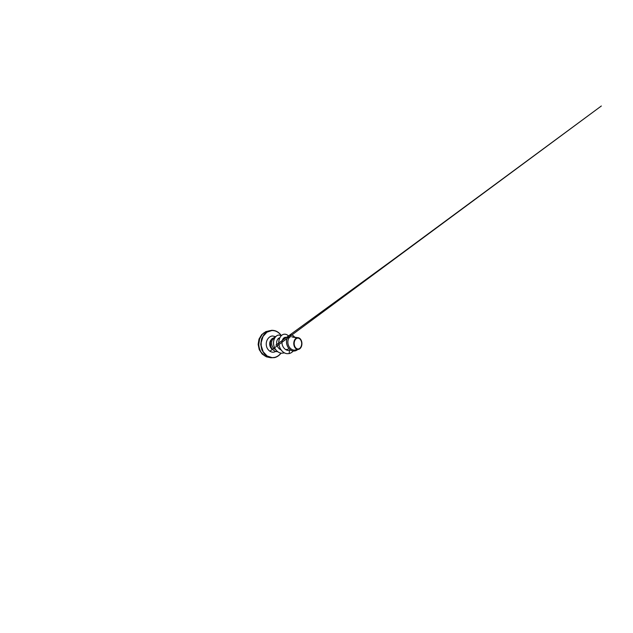 <?xml version="1.0" encoding="UTF-8"?>
<svg xmlns="http://www.w3.org/2000/svg" width="633" height="633" viewBox="0 0 633 633"><rect width="100%" height="100%" fill="white"/><g stroke="black" fill="none" stroke-linecap="round" stroke-linejoin="round"><path stroke-width="0.95" d="M298.531 348.933C296.568 349.384 294.48 347.185 294.218 344.186C293.926 341.187 295.564 338.339 297.565 338.133C299.567 337.887 301.427 340.158 301.648 342.951C301.909 345.737 300.501 348.522 298.531 348.933M298.57 349.313C296.458 349.812 294.218 347.454 293.934 344.233C293.617 341.013 295.382 337.951 297.526 337.745C299.259 337.674 300.556 338.695 301.427 340.807C302.06 342.572 302.099 344.352 301.537 346.148C300.928 347.897 299.931 348.957 298.57 349.313M301.482 346.322C300.841 348.023 299.852 349.044 298.515 349.392L298.467 349.4C296.426 349.843 294.25 347.683 293.847 344.589C293.411 341.511 294.891 338.354 296.94 337.761L297.526 337.69M274.5 338.339L273.638 338.782C270.093 340.696 271.296 347.968 275.584 349.558M292.668 337.144L296.94 337.761M279.754 337.808C278.014 338.077 276.502 340.348 276.621 343.165C276.724 345.99 278.52 348.862 280.957 349.804M287.406 337.579L285.966 337.334C283.687 336.875 281.456 340.048 282.104 343.964C282.698 347.873 286.14 350.999 289.447 350.389L290.721 350.128M290.452 336.827C288.506 337.531 287.208 341.037 288.205 344.581C289.162 348.118 292.311 350.658 295.271 350.033L297.035 349.321M298.238 337.69L297.779 337.658L298.238 337.69C299.528 337.951 300.525 338.837 301.245 340.372M290.697 334.999L290.674 334.999C288.023 335.245 285.966 339.114 286.614 343.331C287.224 347.549 290.357 350.927 293.53 351.03L293.554 351.03M289.447 350.389L289.162 353.578C290.745 353.151 292.106 352.296 293.261 351.014M294.646 337.199C293.53 335.617 292.224 334.881 290.721 334.992C288.078 335.237 286.021 339.114 286.67 343.331C287.279 347.557 290.412 350.927 293.585 351.038C295.128 351.078 296.505 350.587 297.7 349.551M298.831 337.848L297.898 337.626M289.162 353.578L287.168 353.681C283.086 353.404 279.327 349.02 278.813 343.948C278.267 338.877 280.965 334.541 284.13 334.208L284.177 334.2C285.823 334.042 287.279 334.659 288.537 336.036M284.423 352.897L281.59 353.214C277.673 352.945 274.089 348.918 273.575 344.21C273.005 339.51 275.6 335.324 278.702 335.055L281.4 335.537M277.658 351.687L277.127 351.671C274.358 351.489 271.786 349.289 270.782 346.393L270.307 342.643L270.995 340.135L271.945 338.742L275.213 337.183M287.216 353.689C283.133 353.404 279.375 349.028 278.86 343.948C278.306 338.877 281.012 334.533 284.177 334.2M281.638 353.222C277.721 352.945 274.129 348.925 273.614 344.21C273.052 339.51 275.64 335.316 278.742 335.055M277.167 351.671C274.398 351.489 271.826 349.289 270.813 346.393L270.338 342.643L271.027 340.127L271.976 338.742L274.967 337.199M269.262 330.743L264.016 332.76L262.22 334.43L259.617 338.932L258.77 344.368C258.897 347.177 259.696 349.867 261.049 352.138L264.499 355.746L269.816 357.55M274.556 357.621L270.884 357.772L268.677 357.162L264.681 354.409L261.848 349.883L260.756 344.328L261.619 338.734L264.254 334.097L268.131 331.17L271.723 330.307L265.813 331.629L261.706 334.588L259.008 339.082L258.137 344.384L259.229 349.645L262.117 354.021L266.343 356.806L270.884 357.772L274.587 357.621C277.199 356.925 279.319 355.437 280.981 353.143M280.902 353.127C279.264 355.327 277.183 356.751 274.675 357.4L272.158 357.645L267.181 356.047L263.193 351.821L261.223 345.768L261.192 342.493L263.051 336.424L266.944 332.167L271.889 330.529C275.632 330.513 278.678 332.127 281.012 335.355M275.853 351.45L274.121 352.09C270.6 352.858 266.754 349.614 266.287 345.056C265.765 340.499 268.827 336.202 272.451 335.973L275.656 336.645M272.586 349.416C269.436 347.944 268.645 342.239 271.264 339.644M271.747 330.307C275.632 330.307 278.757 332.009 281.131 335.411M297.629 337.658L291.607 336.732M288.237 349.139L285.784 349.677M284.636 338.552L283.394 338.323M279.303 338.924L278.116 338.687M295.271 350.033L298.467 349.4M271.731 330.307C275.648 330.291 278.797 332.009 281.194 335.435M281.02 353.143C279.335 355.461 277.191 356.949 274.587 357.621M269.864 351.252L601.35 105.988L393.03 259.767L275.885 345.135"/></g></svg>
